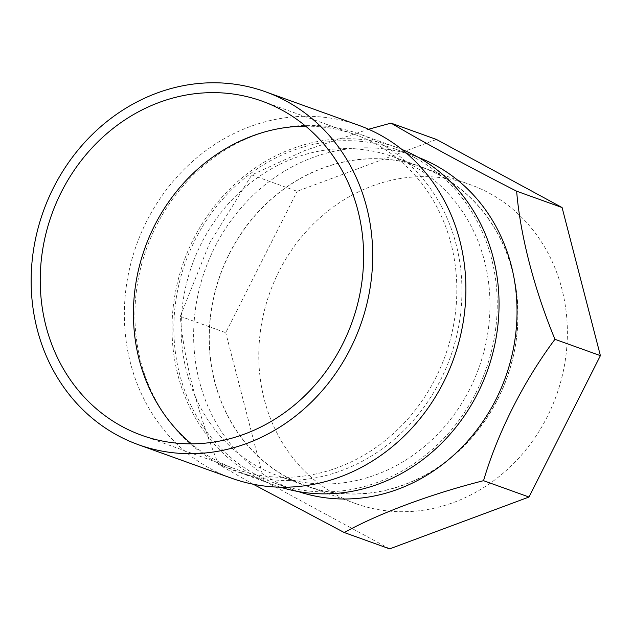 <?xml version="1.0" encoding="UTF-8"?>
<svg xmlns="http://www.w3.org/2000/svg" width="632" height="632" viewBox="0 0 632 632"><rect width="100%" height="100%" fill="white"/><g stroke="black" fill="none" stroke-linecap="round" stroke-linejoin="round"><path stroke-width="0.47" stroke-dasharray="3.16 2.37" d="M415.461 158.063A177.576 159.525 109.8 0 1 481.221 381.515A177.576 159.525 109.8 0 1 275.449 483.385A177.576 159.525 109.8 0 1 185.429 262.304A177.576 159.525 109.8 0 1 395.632 149.184A177.576 159.525 109.8 0 1 415.461 158.063M280.513 487.193A179.575 161.318 109.8 0 1 274.778 485.265A179.575 161.318 109.8 0 1 254.72 476.283A179.575 161.318 109.8 0 1 188.225 250.319A179.575 161.318 109.8 0 1 396.311 147.303A179.575 161.318 109.8 0 1 401.96 149.468M497.826 399.124A169.597 152.359 -70.2 0 0 420.975 166.777A169.597 152.359 -70.2 0 0 220.22 274.809A169.597 152.359 -70.2 0 0 306.196 485.961A169.597 152.359 -70.2 0 0 497.826 399.124M469.789 389.036A169.597 152.359 109.8 0 1 278.151 475.872A169.597 152.359 109.8 0 1 192.175 264.729A169.597 152.359 109.8 0 1 392.93 156.689A169.597 152.359 109.8 0 1 411.874 165.173A169.597 152.359 109.8 0 1 469.789 389.036M298.225 491.538A177.576 159.525 109.8 0 1 295.247 490.503A177.576 159.525 109.8 0 1 214.777 247.223A177.576 159.525 109.8 0 1 415.429 156.302A177.576 159.525 109.8 0 1 418.384 157.4M253.227 484.238L218.625 464.457C197.848 414.284 183.865 360.177 180.31 316.348L209.492 243.312L251.726 174.961L304.782 150.558L368.559 129.244M251.726 174.961L297.166 191.306L436.483 139.467M180.31 316.348L225.75 332.685L297.166 191.306M218.625 464.457L264.065 480.794L225.75 332.685M389.668 548.868L264.065 480.794M278.949 271.476A169.447 152.225 -70.2 0 0 355.737 503.617A169.447 152.225 -70.2 0 0 556.318 395.679A169.447 152.225 -70.2 0 0 470.413 184.71A169.447 152.225 -70.2 0 0 278.949 271.476M229.456 253.677A169.447 152.225 109.8 0 1 420.928 166.919A169.447 152.225 109.8 0 1 506.825 377.881A169.447 152.225 109.8 0 1 306.243 485.818A169.447 152.225 109.8 0 1 229.456 253.677M305.643 126.147A177.576 159.525 109.8 0 1 355.216 134.648A177.576 159.525 109.8 0 1 445.236 355.729A177.576 159.525 109.8 0 1 235.033 468.849A177.576 159.525 109.8 0 1 191.401 443.838M217.606 462.932A179.575 161.318 -70.2 0 0 237.656 471.914A179.575 161.318 -70.2 0 0 450.229 357.522A179.575 161.318 -70.2 0 0 359.189 133.96A179.575 161.318 -70.2 0 0 151.111 236.968A179.575 161.318 -70.2 0 0 217.606 462.932M358.589 125.262A187.554 168.491 -70.2 0 0 141.268 232.853A187.554 168.491 -70.2 0 0 210.709 468.857A187.554 168.491 -70.2 0 0 231.66 478.242M278.151 475.872L306.196 485.961M392.93 156.689L420.975 166.777M275.449 483.385L295.247 490.503M395.632 149.184L415.429 156.302M396.311 147.303L359.189 133.96M274.778 485.265L237.656 471.914M306.243 485.818L355.737 503.617M420.928 166.919L470.413 184.71M141.829 435.337L235.033 468.849M262.011 101.128L355.216 134.648"/><path stroke-width="0.95" d="M401.96 149.468A179.575 161.318 109.8 0 1 416.362 156.286A179.575 161.318 109.8 0 1 484.159 379.145A179.575 161.318 109.8 0 1 280.513 487.193M368.559 129.244L391.042 123.121L436.483 139.467L562.085 207.533L600.4 355.642L528.984 497.029L389.668 548.868L344.227 532.523L253.227 484.238M391.042 123.121C424.388 142.761 466.258 165.45 516.644 191.196L562.085 207.533M418.384 157.4A177.576 159.525 109.8 0 1 435.258 165.181A177.576 159.525 109.8 0 1 501.697 387.021A177.576 159.525 109.8 0 1 298.225 491.538M516.644 191.196C520.231 235.183 534.245 289.306 554.959 339.305C523.667 381.151 497.589 432.817 483.543 480.683C430.661 494.074 379.777 513.018 344.227 532.523M483.543 480.683L528.984 497.029M554.959 339.305L600.4 355.642M191.401 443.838A177.576 159.525 109.8 0 1 154.564 225.569A177.576 159.525 109.8 0 1 305.643 126.147M286.336 101.12A187.554 168.491 109.8 0 1 355.784 337.132A187.554 168.491 109.8 0 1 138.455 444.723A187.554 168.491 109.8 0 1 117.505 435.345A187.554 168.491 109.8 0 1 48.064 199.341A187.554 168.491 109.8 0 1 265.393 91.743A187.554 168.491 109.8 0 1 286.336 101.12M281.848 110.015A177.576 159.525 109.8 0 1 347.6 333.467A177.576 159.525 109.8 0 1 141.829 435.337A177.576 159.525 109.8 0 1 61.359 192.057A177.576 159.525 109.8 0 1 262.011 101.128A177.576 159.525 109.8 0 1 281.848 110.015M138.455 444.723L231.66 478.242A187.554 168.491 -70.2 0 0 453.673 358.763A187.554 168.491 -70.2 0 0 358.589 125.262L265.393 91.743"/></g></svg>
